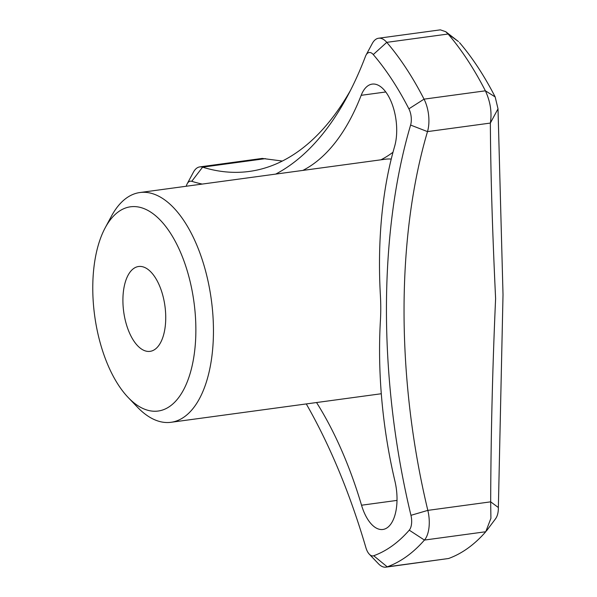 <?xml version="1.0" encoding="UTF-8"?>
<svg xmlns="http://www.w3.org/2000/svg" width="597" height="597" viewBox="0 0 597 597"><rect width="100%" height="100%" fill="white"/><g stroke="black" fill="none" stroke-linecap="round" stroke-linejoin="round"><path stroke-width="0.9" d="M458.212 41.372L448.108 34.022L445.713 31.693L440.34 29.85L378.602 38.23A25.761 12.53 82.3 0 1 386.766 42.35A289.814 140.944 82.3 0 1 424.042 99.147A25.761 12.53 82.3 0 1 427.497 131.609L410.609 125.071A437.944 212.987 82.3 0 0 410.952 515.323A12.88 6.261 82.3 0 1 409.251 530.166A276.933 134.683 82.3 0 1 373.707 555.74A12.88 6.261 82.3 0 1 369.319 554.21A12.88 6.261 82.3 0 1 365.916 547.725A437.944 212.987 82.3 0 0 306.283 403.93M275.71 174.1A437.944 212.987 82.3 0 0 347.372 96.333A437.944 212.987 82.3 0 0 365.491 56.312A12.88 6.261 82.3 0 1 366.021 55.14L372.282 43.491A25.761 12.53 82.3 0 1 378.602 38.23M155.063 349.297A42.812 20.82 82.3 0 1 150.078 351.349A42.812 20.82 82.3 0 1 123.691 311.731A42.812 20.82 82.3 0 1 138.564 266.508A42.812 20.82 82.3 0 1 164.063 300.798A42.812 20.82 82.3 0 1 155.063 349.297M282.351 161.048L262.217 158.421L199.756 166.906A25.761 12.53 82.3 0 1 202.592 167.16A425.064 206.726 82.3 0 0 249.292 171.436A425.064 206.726 82.3 0 0 350.484 90.378M186.242 186.249A12.88 6.261 82.3 0 1 187.182 183.809L193.435 172.16A25.761 12.53 82.3 0 1 199.756 166.906M366.021 55.14A12.88 6.261 82.3 0 1 373.267 54.566A276.933 134.683 82.3 0 1 408.885 108.841A12.88 6.261 82.3 0 1 410.609 125.071M202.226 184.077A437.944 212.987 82.3 0 1 191.756 181.309L202.592 167.16L265.449 158.63M187.182 183.809A12.88 6.261 82.3 0 1 191.756 181.309M302.858 170.414A283.374 137.817 -97.7 0 0 361.178 95.319A38.641 18.791 82.3 0 1 372.185 84.11A38.641 18.791 82.3 0 1 392.311 104.617A38.641 18.791 82.3 0 1 394.647 146.317A283.374 137.817 -97.7 0 0 380.393 295.44A115.922 56.379 82.3 0 1 380.416 320.447A283.374 137.817 -97.7 0 0 394.938 481.182A38.641 18.791 82.3 0 1 382.901 529.472A38.641 18.791 82.3 0 1 361.536 505.219A283.374 137.817 -97.7 0 0 316.544 402.535M490.667 501.846L427.833 510.375A25.761 12.53 82.3 0 1 424.43 540.069A289.814 140.944 82.3 0 1 387.229 566.837A25.761 12.53 82.3 0 1 385.953 567.15L448.563 558.508A289.814 140.944 -97.7 0 0 485.764 531.74L490.906 518.338L490.682 501.846C490.913 434.847 492.555 367.08 495.607 298.552C492.406 231.509 490.652 173.011 490.353 123.072L498.01 108.833L503.017 294.642L498.361 507.517C498.398 512.435 497.458 516.189 495.532 518.763M188.928 276.836A103.042 50.118 82.3 0 1 184.354 388.319A103.042 50.118 82.3 0 1 128.198 397.512A103.042 50.118 82.3 0 1 105.169 227.853A103.042 50.118 82.3 0 1 188.928 276.836M105.169 227.853L111.423 216.204A115.922 56.379 82.3 0 1 139.877 192.54A115.922 56.379 82.3 0 1 205.659 271.307A115.922 56.379 82.3 0 1 171.07 422.288A115.922 56.379 82.3 0 1 137.34 407.072L128.198 397.512M380.923 159.817A283.374 137.817 -97.7 0 0 392.99 152.242M391.236 159.071A115.922 56.379 -97.7 0 0 385.237 159.227L139.877 192.54M410.952 515.323L427.833 510.375A425.064 206.726 82.3 0 1 427.497 131.609L490.353 123.072C492.047 112.363 490.391 101.609 485.383 90.819A289.814 140.944 -97.7 0 0 448.108 34.022L386.766 42.35L373.267 54.566M408.885 108.841L424.042 99.147L485.398 90.819L495.167 96.93L498.01 108.833M459.503 42.588A277.269 134.847 82.3 0 1 495.167 96.93M490.682 501.846L498.361 507.517M385.953 567.15A25.761 12.53 82.3 0 1 378.453 563.769L369.319 554.21M373.707 555.74L387.229 566.837L448.578 558.508M409.251 530.166L424.43 540.069L485.764 531.74M385.774 91.975L361.178 95.319M397.027 500.398L361.536 505.219M445.728 31.678L458.496 41.596M495.831 518.405L486.465 530.897M381.296 393.744L171.07 422.288"/></g></svg>
